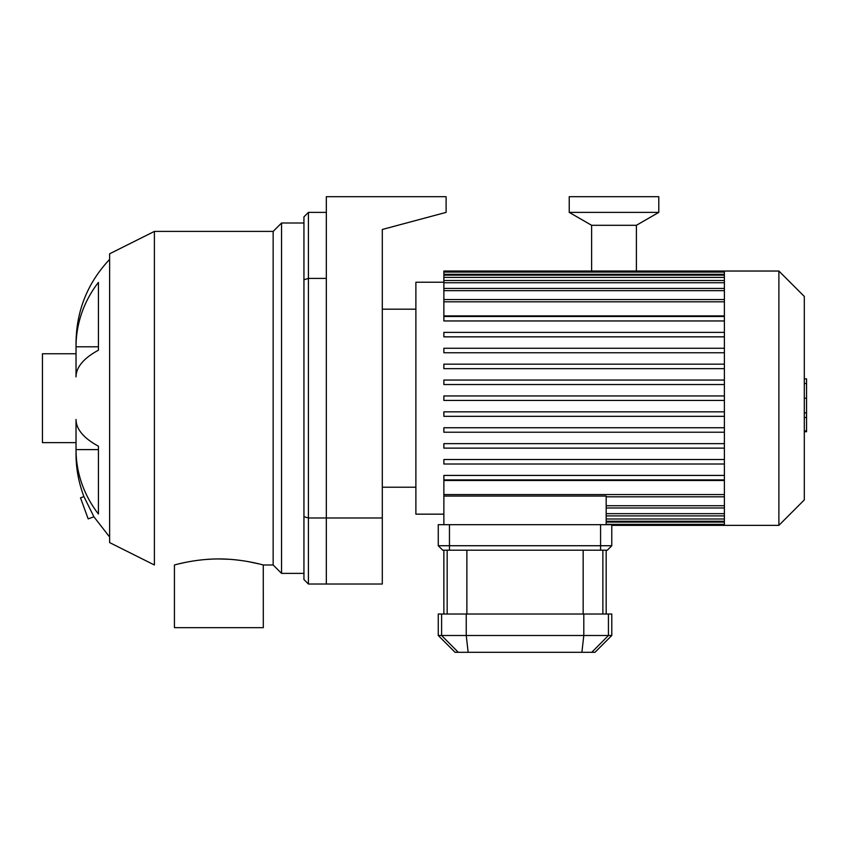 <?xml version="1.0" encoding="UTF-8"?>
<svg xmlns="http://www.w3.org/2000/svg" width="849" height="849" viewBox="0 0 849 849"><rect width="100%" height="100%" fill="white"/><g stroke="black" fill="none" stroke-linecap="round" stroke-linejoin="round"><path stroke-width="1.27" d="M303.942 216.856L303.942 279.735L308.42 278.408L308.42 212.377L303.942 216.856M303.942 279.735L303.942 516.648L308.42 517.975L308.42 278.408L326.324 278.408L326.324 517.975L308.42 517.975L308.42 584.016L303.942 579.538L303.942 516.648M326.324 212.377L308.42 212.377M382.294 517.975L326.324 517.975L326.324 584.016L382.294 584.016L382.294 229.474L446.107 212.377L446.107 196.703L326.324 196.703L326.324 584.016L308.42 584.016M83.924 496.601L80.506 497.843L88.169 518.877L93.91 516.786L83.924 496.601C78.639 482.561 76.007 468.298 76.028 453.833L76.028 449.599L98.42 449.599L98.42 446.171L98.42 514.016A119.783 110.667 180 0 1 76.028 449.599L76.028 419.48A119.783 45.835 0 0 0 98.42 446.171M98.42 350.223A119.783 45.835 180 0 0 76.028 376.903L76.028 346.795A119.783 110.667 0 0 1 98.42 282.377L98.42 350.223L98.42 346.795L76.028 346.795L76.028 342.561C76.474 310.49 87.67 282.77 109.617 259.391M229.06 559.279L218.862 558.95C195.047 558.822 173.886 565.179 174.427 564.988L174.427 627.666L263.307 627.666L263.275 564.978M218.862 558.95C242.687 558.822 263.848 565.179 263.307 564.988L273.155 564.988L281.55 573.383L303.942 573.383M263.201 564.956L261.577 564.532M259.38 563.98L248.067 561.582M239.514 560.276L233.634 559.629M211.963 559.109L206.594 559.427M201.34 559.905L196.161 560.552M189.168 561.677L188.425 561.815M185.56 562.367L178.566 563.927M154.391 231.406L109.617 253.787L109.617 542.596L154.391 564.988L154.391 231.406L273.155 231.406L273.155 564.988M273.155 231.406L281.55 223.011L281.55 573.383M109.617 537.003L93.91 516.786M76.028 353.757L42.45 353.757L42.45 442.637L76.028 442.637M724.388 414.376L724.388 525.361L778.883 525.361L778.883 271.033L724.388 271.033L724.388 414.376M778.883 271.033L804.311 296.46L804.311 499.923L778.883 525.361M724.388 480.481L443.868 480.481L443.868 496.06L606.175 496.06L606.175 524.682M443.868 496.06L443.868 524.682M443.868 400.431L724.388 400.431L443.868 400.431L443.868 395.952L724.388 395.952M443.868 282.229L415.883 282.229L415.883 514.165L443.868 514.165M724.388 315.902L443.868 315.902L443.868 271.033L724.388 271.033M724.388 475.429L443.868 475.429L443.868 479.908L724.388 479.908M724.388 459.532L443.868 459.532L443.868 464.01L724.388 464.01M724.388 443.645L443.868 443.645L443.868 448.123L724.388 448.123M724.388 427.747L443.868 427.747L443.868 432.226L724.388 432.226M724.388 411.85L443.868 411.85L443.868 416.328L724.388 416.328M724.388 320.954L443.868 320.954L443.868 316.475L724.388 316.475M724.388 336.851L443.868 336.851L443.868 332.373L724.388 332.373M724.388 352.749L443.868 352.749L443.868 348.27L724.388 348.27M724.388 368.646L443.868 368.646L443.868 364.168L724.388 364.168M724.388 384.533L443.868 384.533L443.868 380.055L724.388 380.055M804.311 378.866L806.55 378.866L806.55 417.517L804.311 417.517M806.55 412.879L804.311 412.879M806.55 417.517L806.55 430.931L804.311 430.931M806.55 430.931L806.55 431.738L804.311 431.738M438.264 545.727L442.743 550.205L438.264 545.727L449.461 545.727L449.461 524.682L438.264 524.682L438.264 545.727M442.743 550.205L607.3 550.205L611.779 545.727L607.3 550.205M449.461 524.682L611.779 524.682L611.779 545.727L449.461 545.727L449.461 550.205M591.753 652.297L594.979 652.297L611.779 635.508L438.264 635.508L455.064 652.297L591.753 652.297L608.436 635.508L608.436 614.018L438.264 614.018L438.264 635.508M611.779 635.508L611.779 614.018L608.436 614.018M591.626 272.051L591.626 225.303L636.4 225.303L658.792 212.377L658.792 196.703L569.233 196.703L569.233 212.377L658.792 212.377M591.626 225.303L569.233 212.377M724.388 513.656L606.175 513.656M724.388 519.004L606.175 519.004M724.388 522.103L606.175 522.103M724.388 301.809L443.868 301.809M724.388 290.655L443.868 290.655M724.388 282.728L443.868 282.728M724.388 277.379L443.868 277.379M724.388 274.28L443.868 274.28M724.388 494.574L443.868 494.574M724.388 505.728L606.175 505.728M806.55 398.234L804.311 398.234M806.55 383.515L804.311 383.515M600.583 550.205L600.583 524.682M458.29 652.297L441.607 635.508L441.607 614.018M583.804 614.018L583.804 635.508L581.894 652.297M468.149 652.297L466.239 635.508L466.239 614.018M602.875 614.018L602.875 550.205M583.167 550.205L583.167 614.018M466.876 614.018L466.876 550.205M447.168 550.205L447.168 614.018M281.55 223.011L303.942 223.011M724.388 515.895L606.175 515.895M724.388 521.244L606.175 521.244M724.388 524.342L606.175 524.342M724.388 525.361L611.779 525.361M443.868 299.57L724.388 299.57M443.868 288.427L724.388 288.427M443.868 280.488L724.388 280.488M443.868 275.14L724.388 275.14M443.868 272.051L724.388 272.051M724.388 496.814L606.175 496.814M724.388 507.967L606.175 507.967M382.294 487.209L415.883 487.209M382.294 309.185L415.883 309.185M606.175 550.205L606.175 614.018M443.868 550.205L443.868 614.018M636.4 272.051L636.4 225.303"/></g></svg>
